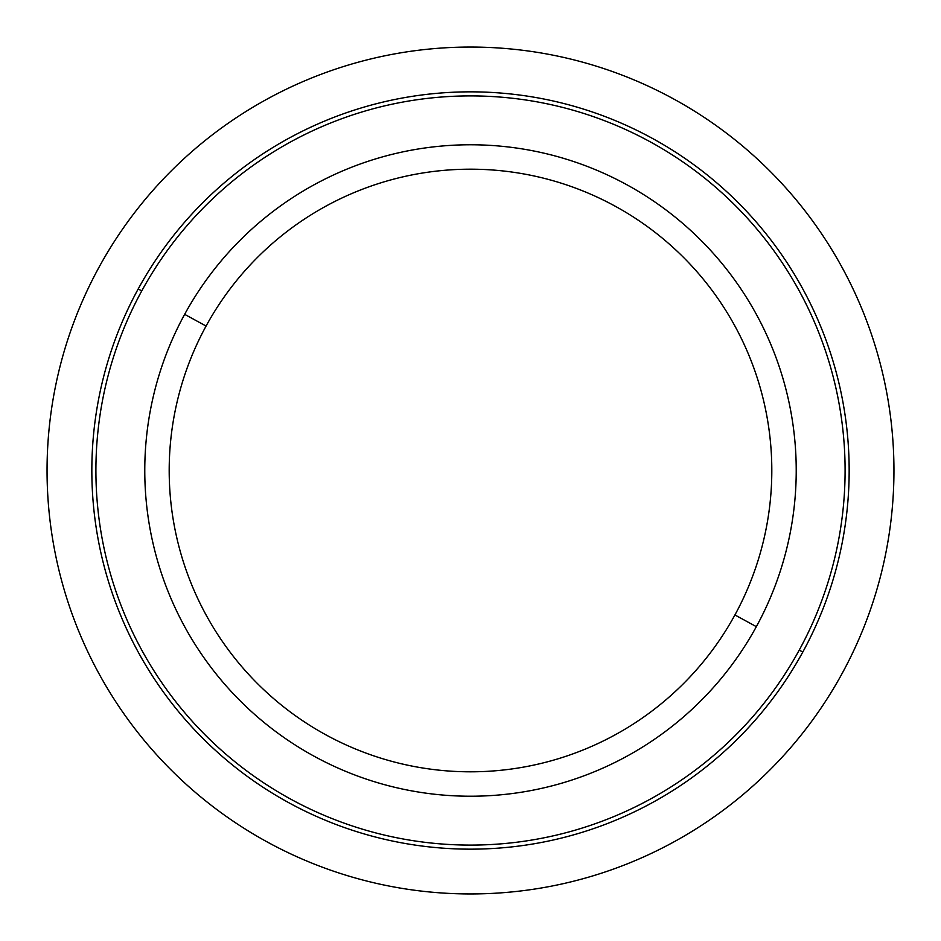 <?xml version="1.0" encoding="UTF-8"?>
<svg xmlns="http://www.w3.org/2000/svg" width="941" height="941" viewBox="0 0 941 941"><rect width="100%" height="100%" fill="white"/><g stroke="black" fill="none" stroke-linecap="round" stroke-linejoin="round"><path stroke-width="1.41" d="M184.648 314.341A325.727 325.727 0 0 0 314.341 756.352A325.727 325.727 0 0 0 756.352 626.659A325.727 325.727 0 0 0 626.659 184.648A325.727 325.727 0 0 0 184.648 314.341L206.079 326.045A301.296 301.296 0 0 0 326.045 734.921A301.296 301.296 0 0 0 734.921 614.955L756.352 626.659A325.727 325.727 0 0 1 314.341 756.352A325.727 325.727 0 0 1 184.648 314.341A325.727 325.727 0 0 1 626.659 184.648A325.727 325.727 0 0 1 756.352 626.659L734.921 614.955A301.296 301.296 0 0 0 614.955 206.079A301.296 301.296 0 0 0 206.079 326.045L184.648 314.341M734.921 614.955A301.296 301.296 0 0 1 326.045 734.921A301.296 301.296 0 0 1 206.079 326.045A301.296 301.296 0 0 1 614.955 206.079A301.296 301.296 0 0 1 734.921 614.955M141.762 290.91A374.589 374.589 0 0 0 290.91 799.238A374.589 374.589 0 0 0 799.238 650.09A374.589 374.589 0 0 1 290.91 799.238A374.589 374.589 0 0 1 141.762 290.91A374.589 374.589 0 0 1 650.09 141.762A374.589 374.589 0 0 1 799.238 650.09A374.589 374.589 0 0 0 650.09 141.762A374.589 374.589 0 0 0 141.762 290.91L138.198 288.958A378.658 378.658 0 0 0 288.958 802.802A378.658 378.658 0 0 0 802.802 652.042A378.658 378.658 0 0 0 652.042 138.198A378.658 378.658 0 0 0 138.198 288.958A378.658 378.658 0 0 1 652.042 138.198A378.658 378.658 0 0 1 802.802 652.042L799.238 650.09L802.802 652.042A378.658 378.658 0 0 1 288.958 802.802A378.658 378.658 0 0 1 138.198 288.958L141.762 290.91A374.589 374.589 0 0 0 290.91 799.238A374.589 374.589 0 0 0 799.238 650.09M893.95 470.5A423.45 423.45 0 0 0 470.5 47.05A423.45 423.45 0 0 0 47.05 470.5A423.45 423.45 0 0 0 470.5 893.95A423.45 423.45 0 0 0 893.95 470.5"/></g></svg>
